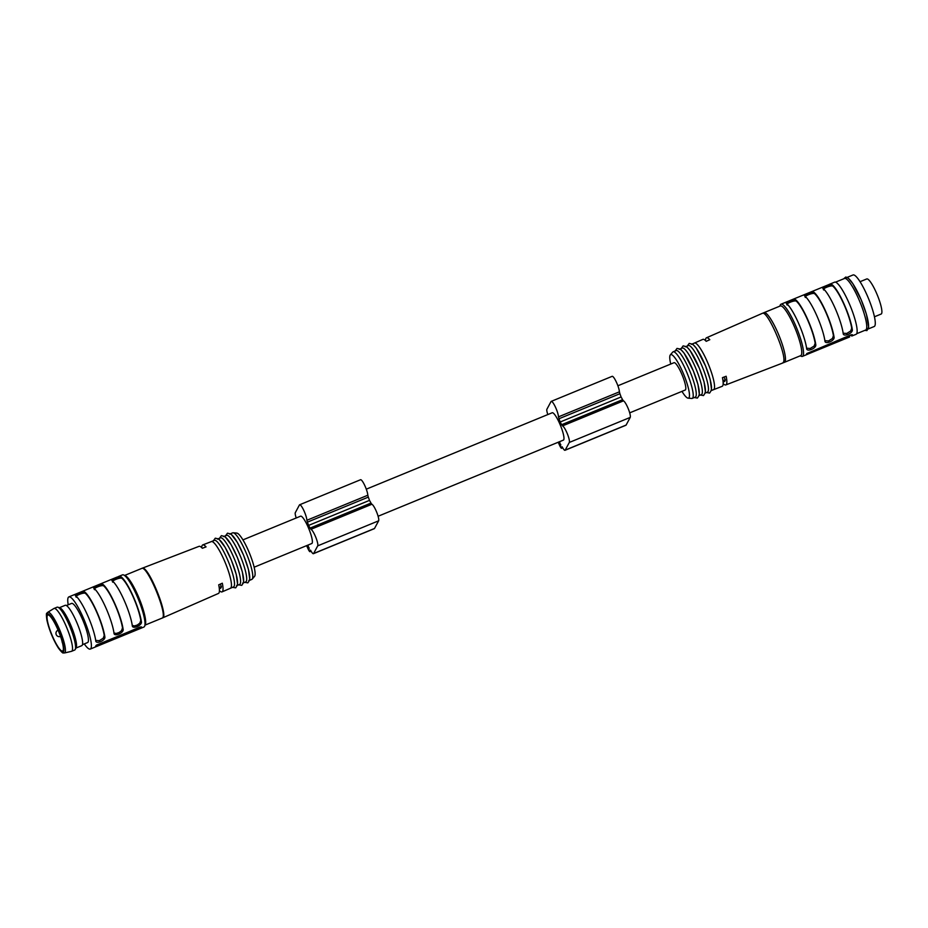 <?xml version="1.0" encoding="UTF-8"?>
<svg xmlns="http://www.w3.org/2000/svg" width="928" height="928" viewBox="0 0 928 928"><rect width="100%" height="100%" fill="white"/><g stroke="black" fill="none" stroke-linecap="round" stroke-linejoin="round"><path stroke-width="1.39" d="M860.036 281.706L866.74 278.957A18.966 3.666 67.7 0 1 876.171 292.366A18.966 3.666 67.7 0 1 881.6 313.594A18.966 3.666 67.7 0 1 881.159 314.035L874.454 316.784M378.102 516.258L563.4 440.104A14.767 2.854 -112.3 0 0 559.514 423.226A14.767 2.854 -112.3 0 0 552.172 412.774L366.293 489.172M558.668 442.041L560.686 445.962L559.572 441.67M547.822 414.561A7.552 1.462 67.7 0 1 546.905 409.236L551.023 401.569A9.06 1.752 67.7 0 1 551.232 401.372A9.06 1.752 67.7 0 1 555.431 407.09A9.06 1.752 67.7 0 1 558.482 416.858L558.981 418.748A18.63 3.596 67.7 0 1 560.164 422.008A18.63 3.596 67.7 0 1 561.649 424.711L562.53 425.894A9.06 1.752 67.7 0 1 567.286 433.654A9.06 1.752 67.7 0 1 569.305 442.447L565.187 450.115A7.552 1.462 67.7 0 1 565.013 450.289A7.552 1.462 67.7 0 1 562.182 446.867L561.985 446.774A4.025 0.777 67.7 0 1 561.974 447.76L561.742 448.201A4.025 0.777 67.7 0 1 561.649 448.294A4.025 0.777 67.7 0 1 559.642 445.44L558.204 442.227M551.232 401.372L612.155 376.327A9.06 1.752 67.7 0 1 616.343 382.058A9.06 1.752 67.7 0 1 619.405 391.825L619.904 393.704A18.63 3.596 67.7 0 1 621.087 396.975L560.164 422.008M621.087 396.975A18.63 3.596 67.7 0 1 622.572 399.678L623.442 400.861A9.06 1.752 67.7 0 1 628.21 408.61A9.06 1.752 67.7 0 1 630.228 417.403L626.098 425.07A7.552 1.462 67.7 0 1 625.924 425.244L565.013 450.289M847.171 277.379L853.006 274.978A27.863 5.382 67.7 0 1 867.726 296.682A27.863 5.382 67.7 0 1 874.837 325.879A27.863 5.382 67.7 0 1 874.188 326.517L868.353 328.918M846.301 277.739A27.863 5.382 67.7 0 1 861.022 299.442A27.863 5.382 67.7 0 1 868.132 328.628M835.502 282.17L844.468 278.493A27.863 5.382 67.7 0 1 859.2 300.185A27.863 5.382 67.7 0 1 866.3 329.382A27.863 5.382 67.7 0 1 865.65 330.02L856.683 333.709M814.042 292.366A28.2 5.452 67.7 0 1 825.769 311.518A28.2 5.452 67.7 0 1 834.052 337.096C835.003 340.785 824.748 345.019 824.911 340.843A28.2 5.452 67.7 0 0 816.628 315.276A28.2 5.452 67.7 0 0 804.901 296.125C802.453 295.208 812.696 290.986 814.042 292.366L814.656 293.758C813.311 292.204 802.987 296.438 805.527 297.505M824.888 340.715L828.484 340.97L832.416 338.523L833.425 335.704L834.052 337.096M814.656 293.758A26.854 5.185 67.7 0 1 833.425 335.704M832.312 284.861A28.2 5.452 67.7 0 1 844.051 304.001A28.2 5.452 67.7 0 1 852.322 329.579C853.273 333.268 843.03 337.502 843.181 333.338A28.2 5.452 67.7 0 0 834.91 307.76A28.2 5.452 67.7 0 0 823.182 288.608C820.735 287.692 830.966 283.481 832.312 284.861L832.938 286.242C831.592 284.699 821.268 288.933 823.797 290M843.169 333.21L846.754 333.454L850.698 331.006L851.707 328.187L852.322 329.579M832.938 286.242A26.854 5.185 67.7 0 1 851.707 328.187M795.76 299.883A28.2 5.452 67.7 0 1 807.499 319.023A28.2 5.452 67.7 0 1 815.77 344.601C816.721 348.29 806.478 352.524 806.629 348.36A28.2 5.452 67.7 0 0 798.358 322.782A28.2 5.452 67.7 0 0 786.631 303.63C784.183 302.714 794.414 298.503 795.76 299.883L796.386 301.264C795.041 299.721 784.717 303.955 787.246 305.022M806.618 348.232L810.202 348.476L814.146 346.028L815.155 343.221L815.77 344.601M796.386 301.264A26.854 5.185 67.7 0 1 815.155 343.221M806.722 353.58L851.394 334.706M825.085 341.481L824.911 340.843M829.133 284.432L834.597 282.182A28.2 5.452 67.7 0 1 849.503 304.14A28.2 5.452 67.7 0 1 856.695 333.686A28.2 5.452 67.7 0 1 856.034 334.335L851.753 336.04A28.2 5.452 -112.3 0 0 852.124 335.565A28.2 5.452 -112.3 0 0 852.391 334.869L852.38 334.764M843.366 333.976L843.181 333.338M806.815 348.998L806.629 348.36M852.298 334.683L806.699 353.649A28.2 5.452 67.7 0 1 806.432 354.345A28.2 5.452 67.7 0 1 806.072 354.821L849.584 336.992L849.201 336.133M806.072 354.821L807.557 354.264L807.174 353.406M779.81 306.159L780.204 305.138A28.2 5.452 67.7 0 1 780.993 304.222L829.736 284.235M780.993 304.222A28.2 5.452 67.7 0 1 795.888 326.18A28.2 5.452 67.7 0 1 803.08 355.726A28.2 5.452 67.7 0 1 802.43 356.375A28.2 5.452 67.7 0 1 801.224 356.271L800.226 355.83M801.328 355.018A26.854 5.185 67.7 0 1 800.702 355.633L784.415 362.326A26.854 5.185 67.7 0 0 785.042 361.711A26.854 5.185 67.7 0 0 778.186 333.57A26.854 5.185 67.7 0 0 763.999 312.655L780.286 305.962A26.854 5.185 67.7 0 1 794.472 326.876A26.854 5.185 67.7 0 1 801.328 355.018M724.35 381.559A21.82 4.222 -112.3 0 0 724.466 381.524A21.82 4.222 -112.3 0 0 725.29 379.807L724.06 377.046M725.29 379.807L722.993 380.747M763.999 312.655L762.282 313.409C767.34 309.36 787.756 356.909 783.336 362.349L782.687 362.964M705.477 340.564A25.474 4.918 67.7 0 1 706.463 337.792A25.474 4.918 67.7 0 1 709.804 339.706L706.196 341.318A25.381 4.907 67.7 0 0 702.844 339.381L694.411 343.07A25.172 4.86 67.7 0 1 707.716 362.674A25.172 4.86 67.7 0 1 714.142 389.052A25.172 4.86 67.7 0 1 713.551 389.632A25.172 4.86 67.7 0 1 713.539 389.644M711.498 390.479L722.146 386.326A25.381 4.907 67.7 0 0 722.761 385.735A25.381 4.907 67.7 0 0 722.448 377.65L726.148 376.258A25.474 4.918 67.7 0 1 726.45 384.32A25.474 4.918 67.7 0 1 725.835 384.911A25.474 4.918 67.7 0 1 723.179 383.635M694.399 343.07A25.172 4.86 67.7 0 1 694.422 343.07L692.358 343.917M691.372 344.311A25.172 4.86 67.7 0 1 704.677 363.927A25.172 4.86 67.7 0 1 711.103 390.305M686.256 346.422L688.321 345.564A25.172 4.86 67.7 0 1 701.626 365.18A25.172 4.86 67.7 0 1 708.052 391.558A25.172 4.86 67.7 0 1 707.461 392.138L705.396 392.985M685.282 346.817A25.172 4.86 67.7 0 1 698.587 366.432A25.172 4.86 67.7 0 1 705.002 392.811M680.166 348.916L682.231 348.07A25.172 4.86 67.7 0 1 695.536 367.685A25.172 4.86 67.7 0 1 701.962 394.064A25.172 4.86 67.7 0 1 701.371 394.644L699.306 395.49M679.192 349.322A25.172 4.86 67.7 0 1 692.497 368.938A25.172 4.86 67.7 0 1 698.912 395.316M670.735 364.043A23.49 4.547 67.7 0 1 670.318 354.914L672.696 352.118A25.172 4.86 67.7 0 1 673.09 351.828L676.141 350.575A25.172 4.86 67.7 0 1 689.446 370.191A25.172 4.86 67.7 0 1 695.872 396.569A25.172 4.86 67.7 0 1 695.281 397.138L692.23 398.39A25.172 4.86 67.7 0 1 691.743 398.46L688.089 398.158A23.49 4.547 67.7 0 1 681.964 391.361M673.09 351.828A25.172 4.86 67.7 0 1 686.395 371.432A25.172 4.86 67.7 0 1 692.822 397.822A25.172 4.86 67.7 0 1 692.23 398.39M670.318 354.914A23.49 4.547 67.7 0 1 682.648 371.873A23.49 4.547 67.7 0 1 689.098 397.555A23.49 4.547 67.7 0 1 688.089 398.158M617.886 385.77L674.006 362.709A14.767 2.854 67.7 0 1 682.266 375.283A14.767 2.854 67.7 0 1 685.235 390.027L629.694 412.856M307.075 545.455L309.094 549.364L307.98 545.072M296.229 517.975A7.552 1.462 67.7 0 1 295.313 512.65L299.431 504.983A9.06 1.752 67.7 0 1 299.64 504.774A9.06 1.752 67.7 0 1 303.839 510.504A9.06 1.752 67.7 0 1 306.89 520.272L307.388 522.151A18.63 3.596 67.7 0 1 308.572 525.422A18.63 3.596 67.7 0 1 310.056 528.125L310.938 529.308A9.06 1.752 67.7 0 1 315.694 537.057A9.06 1.752 67.7 0 1 317.712 545.85L313.594 553.517A7.552 1.462 67.7 0 1 313.42 553.691A7.552 1.462 67.7 0 1 310.59 550.269L310.393 550.176A4.025 0.777 67.7 0 1 310.381 551.162L310.149 551.603A4.025 0.777 67.7 0 1 310.056 551.696A4.025 0.777 67.7 0 1 308.05 548.854L306.611 545.641M299.64 504.774L360.563 479.73A9.06 1.752 67.7 0 1 364.75 485.46A9.06 1.752 67.7 0 1 367.813 495.227L368.312 497.118A18.63 3.596 67.7 0 1 369.495 500.378L308.572 525.422M369.495 500.378A18.63 3.596 67.7 0 1 370.98 503.08L371.85 504.264A9.06 1.752 67.7 0 1 376.617 512.024A9.06 1.752 67.7 0 1 378.636 520.817L374.506 528.484A7.552 1.462 67.7 0 1 374.332 528.658L313.42 553.691M254.156 567.205L311.808 543.506A14.767 2.854 -112.3 0 0 307.922 526.628A14.767 2.854 -112.3 0 0 300.579 516.188L242.927 539.887M47.351 615.45A19.465 3.758 67.7 0 1 47.804 614.997A19.465 3.758 67.7 0 1 58.684 631.574A19.465 3.758 67.7 0 1 62.605 651.015A19.465 3.758 67.7 0 1 52.316 635.842A19.465 3.758 67.7 0 1 47.351 615.45M47.746 612.306L53.894 608.513A23.165 4.478 67.7 0 1 54.021 608.455A23.165 4.478 67.7 0 1 66.967 628.175A23.165 4.478 67.7 0 1 71.63 651.294A23.165 4.478 67.7 0 1 71.491 651.34L64.461 652.976C62.802 652.036 64.287 655.69 58.29 647.906C53.105 639.52 49.312 630.274 46.91 620.171C46.249 615.264 46.249 612.944 46.899 613.222L47.746 612.306A21.994 4.257 67.7 0 1 60.158 630.97A21.994 4.257 67.7 0 1 64.461 652.976M54.021 608.455L57.06 607.202A23.165 4.478 67.7 0 1 57.826 607.202A23.165 4.478 67.7 0 1 70.006 626.922A23.165 4.478 67.7 0 1 75.214 649.507A23.165 4.478 67.7 0 1 74.669 650.041L71.63 651.294M57.826 607.202L59.821 607.817A21.82 4.222 67.7 0 1 71.294 626.388A21.82 4.222 67.7 0 1 76.2 647.674L75.214 649.507M75.992 648.046L81.78 645.668A21.82 4.222 -112.3 0 0 82.29 645.169A21.82 4.222 -112.3 0 0 76.722 622.305A21.82 4.222 -112.3 0 0 65.192 605.311L59.404 607.689M140.279 626.957L140.847 628.233L138.678 629.184L138.133 627.966L96.547 645.064M138.133 627.966L141.392 626.876M103.75 585.951A26.854 5.185 67.7 0 1 122.508 627.896L123.134 629.288A28.2 5.452 -112.3 0 0 114.852 603.71A28.2 5.452 -112.3 0 0 103.124 584.559L103.75 585.951C102.393 584.396 92.081 588.63 94.61 589.709M113.982 632.919L116.116 633.476L119.028 632.548L121.51 630.715L122.508 627.896M95.7 640.424L99.284 640.668L103.228 638.22L104.238 635.413L104.852 636.794C105.815 640.494 95.561 644.728 95.723 640.552A28.2 5.452 -112.3 0 0 87.441 614.974A28.2 5.452 -112.3 0 0 75.713 595.834L75.481 595.544M104.852 636.794A28.2 5.452 -112.3 0 0 96.582 611.227A28.2 5.452 -112.3 0 0 84.854 592.076L85.469 593.456A26.854 5.185 67.7 0 1 104.238 635.413M85.469 593.456C84.123 591.913 73.799 596.147 76.328 597.214M66.41 605.543L71.537 603.432A21.147 4.083 67.7 0 1 82.047 618.384A21.147 4.083 67.7 0 1 87.615 642.547L82.488 644.658M132.252 625.402L134.398 625.959L137.309 625.043L139.78 623.198L140.789 620.391A26.854 5.185 -112.3 0 0 122.02 578.434C120.675 576.891 110.351 581.125 112.88 582.192M141.462 626.957L141.474 627.061A28.2 5.452 -112.3 0 1 140.847 628.233M139.768 627.142L95.781 645.842A28.2 5.452 -112.3 0 1 95.155 647.013L96.64 646.456L95.155 647.013M144.687 626.11A28.2 5.452 -112.3 0 0 136.486 594.825A28.2 5.452 -112.3 0 0 123.668 574.977L125.338 575.72A26.854 5.185 67.7 0 1 139.2 598.479A26.854 5.185 67.7 0 1 145.36 624.416L144.687 626.11A28.2 5.452 -112.3 0 1 144.559 626.388A28.2 5.452 -112.3 0 1 143.898 627.038L96.64 646.456L96.152 645.366M123.134 629.288C124.085 632.977 113.842 637.211 113.993 633.047A28.2 5.452 -112.3 0 0 105.722 607.469A28.2 5.452 -112.3 0 0 93.983 588.317L93.751 588.039M93.983 588.317C91.547 587.401 101.778 583.19 103.124 584.559M114.167 633.673L113.993 633.047M95.897 641.19L95.723 640.552M75.713 595.834C73.266 594.918 83.508 590.695 84.854 592.076M68.208 604.801A28.2 5.452 67.7 0 1 68.858 596.913A28.2 5.452 67.7 0 1 82.87 616.853A28.2 5.452 67.7 0 1 90.294 649.066A28.2 5.452 67.7 0 1 84.286 643.916M112.033 580.522L112.265 580.8C109.817 579.896 120.06 575.673 121.406 577.054A28.2 5.452 67.7 0 1 133.133 596.205A28.2 5.452 67.7 0 1 141.404 621.772C142.355 625.46 132.112 629.694 132.275 625.53L132.449 626.168M112.265 580.8A28.2 5.452 67.7 0 1 123.992 599.952A28.2 5.452 67.7 0 1 132.275 625.53M117.334 576.984L68.858 596.913M123.668 574.977A28.2 5.452 -112.3 0 0 122.461 574.873L118.216 576.624M220.423 588.317A21.483 4.153 -112.3 0 0 220.539 588.271A21.483 4.153 -112.3 0 0 221.363 586.566L220.272 584.13M219.182 587.459L221.363 586.566M230.492 588.178A25.172 4.86 -112.3 0 0 225.411 563.076A25.172 4.86 -112.3 0 0 211.352 541.604L214.38 540.363A25.172 4.86 -112.3 0 1 228.45 561.8A25.172 4.86 -112.3 0 1 233.52 586.937L222.047 591.878A25.381 4.907 67.7 0 0 222.314 583.213L218.706 584.826A25.474 4.918 67.7 0 1 218.382 593.479M222.001 591.89A25.381 4.907 67.7 0 1 219.426 590.684M199.114 546.325A25.474 4.918 67.7 0 1 202.35 548.274L206.051 546.882A25.381 4.907 67.7 0 0 202.803 544.91A25.381 4.907 67.7 0 0 201.724 547.613M141.59 568.47L142.146 568.249C148.19 564.769 169.151 617.039 162.574 617.897L162.017 618.129C168.78 617.004 147.146 564.41 141.601 568.481L124.677 575.418M236.57 585.684A25.172 4.86 -112.3 0 0 231.501 560.547A25.172 4.86 -112.3 0 0 217.43 539.11M237.545 585.278L239.61 584.431A25.172 4.86 -112.3 0 0 234.54 559.294A25.172 4.86 -112.3 0 0 220.47 537.857L218.405 538.716M242.66 583.178A25.172 4.86 -112.3 0 0 237.591 558.041A25.172 4.86 -112.3 0 0 223.52 536.604M243.646 582.772L245.711 581.926A25.172 4.86 -112.3 0 0 240.642 556.788A25.172 4.86 -112.3 0 0 226.571 535.363L224.506 536.21M248.75 580.673A25.172 4.86 -112.3 0 0 243.681 555.536A25.172 4.86 -112.3 0 0 229.61 534.11M249.736 580.267L251.801 579.42A25.172 4.86 -112.3 0 0 252.196 579.13A25.172 4.86 -112.3 0 0 246.732 554.283A25.172 4.86 -112.3 0 0 233.148 532.788A25.172 4.86 -112.3 0 0 232.661 532.858L230.596 533.704M252.196 579.13L254.574 576.346A23.49 4.547 -112.3 0 0 249.47 553.158A23.49 4.547 -112.3 0 0 236.802 533.09L233.148 532.788M560.814 444.535L559.932 444.895M619.405 391.825L558.482 416.858M619.904 393.704L558.981 418.748M622.572 399.678L561.649 424.711M623.442 400.861L562.53 425.894M630.228 417.403L569.305 442.447M626.098 425.07L565.187 450.115M851.266 334.938L851.753 336.04M309.221 547.938L308.34 548.297M367.813 495.227L306.89 520.272M368.312 497.118L307.388 522.151M370.98 503.08L310.056 528.125M371.85 504.264L310.938 529.308M378.636 520.817L317.712 545.85M374.506 528.484L313.594 553.517M58.046 630.205L58.104 630.182A3.352 0.65 -112.3 0 0 58.046 630.205A3.352 3.352 0 0 0 56.248 634.682A3.352 3.352 0 0 0 60.54 636.434M46.864 614.348A20.683 4.002 67.7 0 1 61.48 638.429A20.683 4.002 67.7 0 1 57.281 646.224A20.683 4.002 67.7 0 1 46.864 614.348M140.789 620.391L141.404 621.772M121.406 577.054L122.02 578.434M864.792 330.38L866.938 330.588L868.666 327.166L866.439 314.314L861.114 299.605L852.786 283.55L848.076 277.959L845.802 277.02L843.61 278.841M802.43 356.375L806.676 354.624M723.132 382.069L724.466 381.524M782.664 362.987L784.415 362.326M725.835 384.911L782.71 363.022M706.463 337.792L762.294 313.362M706.486 392.544L709.607 393.066L711.59 389.934L710.164 379.436L705.512 365.829L696.22 348.046L692.74 344.184L689.214 343.395L687.346 345.97M700.396 395.038L703.517 395.572L705.489 392.44L704.074 381.942L699.422 368.335L690.13 350.552L686.65 346.689L683.124 345.889L681.256 348.476M694.295 397.544L697.427 398.077L699.399 394.945L697.984 384.447L693.32 370.84L684.04 353.058L680.56 349.195L677.022 348.394L675.155 350.981M62.072 641.306A3.352 3.352 0 0 0 62.524 643.023M95.758 646.816L90.294 649.066M220.539 588.271L219.333 588.77M162.006 618.141L145.093 625.089M142.158 568.249L199.056 546.337M162.562 617.909L218.428 593.456M211.352 541.604L202.745 544.922M213.405 540.769L215.284 538.182L218.811 538.994L225.086 547.253L231.362 560.129L236.269 574.432L237.626 584.837L235.677 587.865L232.545 587.331M219.495 538.263L221.374 535.676L224.901 536.488L231.176 544.748L237.452 557.624L242.37 571.926L243.716 582.332L241.767 585.359L238.635 584.837M225.585 535.758L227.464 533.171L231.002 533.994L237.266 542.242L243.542 555.118L248.46 569.432L249.818 579.826L247.857 582.854L244.725 582.332"/></g></svg>
